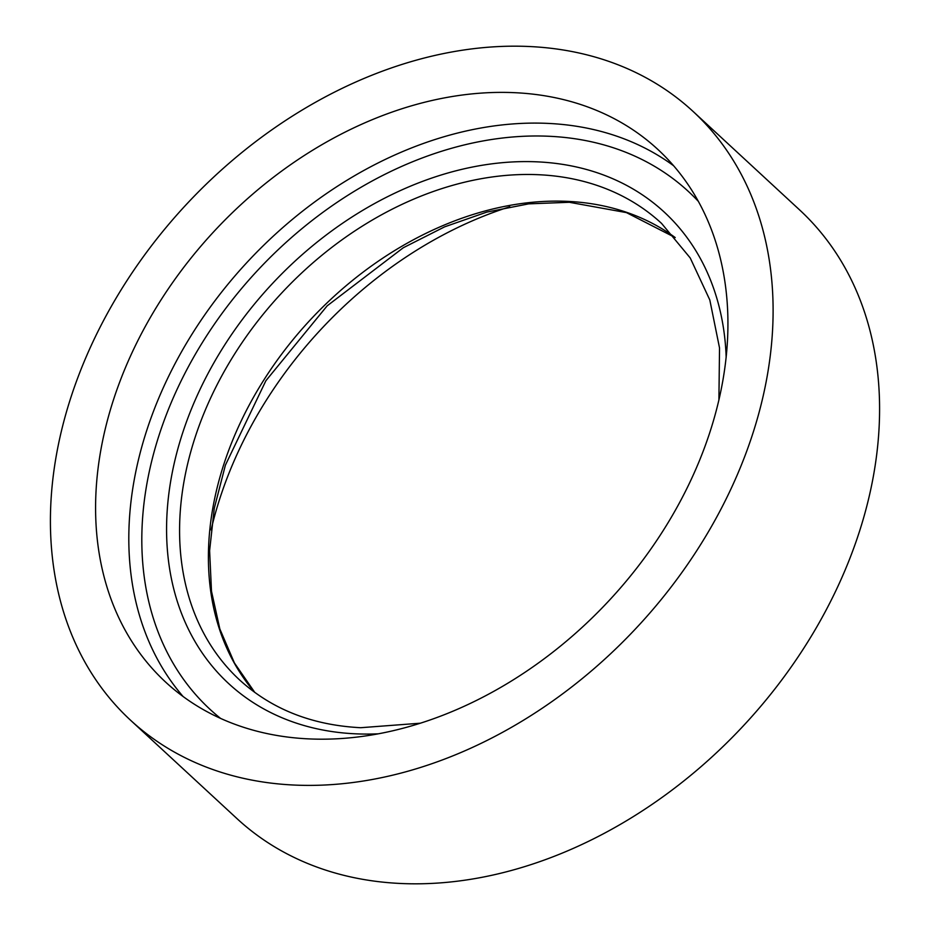 <?xml version="1.0" encoding="UTF-8"?>
<svg xmlns="http://www.w3.org/2000/svg" width="930" height="930" viewBox="0 0 930 930"><rect width="100%" height="100%" fill="white"/><g stroke="black" fill="none" stroke-linecap="round" stroke-linejoin="round"><path stroke-width="1.4" d="M514.255 92.663A362.642 270.339 -47.3 0 0 152.764 313.34A362.642 270.339 -47.3 0 0 165.61 682.085A362.642 270.339 -47.3 0 0 309.26 738.908A362.642 270.339 -47.3 0 0 670.751 518.243A362.642 270.339 -47.3 0 0 657.905 149.486A362.642 270.339 -47.3 0 0 514.255 92.663M509.768 206.786A362.642 270.339 -47.3 0 0 211.098 529.902M130.444 720.134L236.929 818.563A414.443 308.958 -47.3 0 0 401.097 883.5A414.443 308.958 -47.3 0 0 814.238 631.296A414.443 308.958 -47.3 0 0 799.556 209.866L693.071 111.437A414.443 308.958 -47.3 0 0 528.903 46.5A414.443 308.958 -47.3 0 0 115.762 298.704A414.443 308.958 -47.3 0 0 130.444 720.134A414.443 308.958 -47.3 0 0 294.612 785.071A414.443 308.958 -47.3 0 0 707.753 532.878A414.443 308.958 -47.3 0 0 693.071 111.437M673.657 165.773A362.642 270.339 -47.3 0 0 547.491 123.376A362.642 270.339 -47.3 0 0 193.824 331.289A362.642 270.339 -47.3 0 0 183.082 696.512M698.418 201.426A352.505 262.783 -47.3 0 0 548.793 136.257A352.505 262.783 -47.3 0 0 192.754 358.794A352.505 262.783 -47.3 0 0 220.573 718.402M726.167 357.399A320.966 239.277 -47.3 0 0 537.156 161.843A320.966 239.277 -47.3 0 0 181.652 436.007A320.966 239.277 -47.3 0 0 355.702 733.828A320.966 239.277 -47.3 0 0 378.243 733.817M718.902 400.098L719.529 347.959L709.811 299.972L690.223 257.959L661.579 223.421A310.829 231.721 -47.3 0 0 538.447 174.712A310.829 231.721 -47.3 0 0 228.594 363.863A310.829 231.721 -47.3 0 0 239.603 679.946C271.734 709.276 312.096 725.202 360.677 727.713L420.232 723.215M675.134 237.499A310.829 231.721 -47.3 0 0 567.265 201.357A310.829 231.721 -47.3 0 0 264.236 379.382A310.829 231.721 -47.3 0 0 254.704 692.35M675.215 237.58L626.448 212.61L569.323 202.287L528.682 203.856L486.762 212.11L444.61 226.85L403.283 247.752L327.162 305.842L265.875 380.754L225.397 465.151L214.272 508.315L209.61 550.7L211.494 591.248L219.84 628.959L234.406 662.939L254.785 692.42"/></g></svg>
